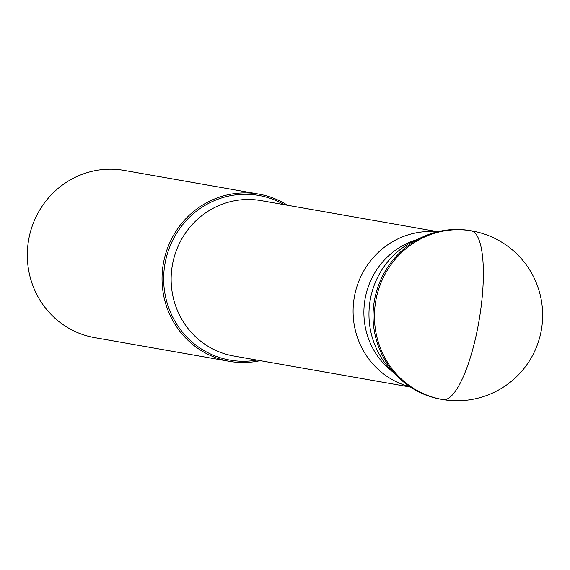 <?xml version="1.0" encoding="UTF-8"?>
<svg xmlns="http://www.w3.org/2000/svg" width="570" height="570" viewBox="0 0 570 570"><rect width="100%" height="100%" fill="white"/><g stroke="black" fill="none" stroke-linecap="round" stroke-linejoin="round"><path stroke-width="0.85" d="M442.242 399.477L440.852 399.228A85.578 82.543 -80 0 1 374.233 301.53A85.578 82.543 -80 0 1 470.514 230.665L471.903 230.907A85.578 82.543 100 0 0 375.623 301.772A85.578 82.543 100 0 0 442.242 399.477A85.578 85.578 0 0 0 541.5 329.168A85.578 85.578 0 0 0 471.903 230.907M399.314 378.166L393.656 372.787A80.441 77.591 -80 0 1 370.087 300.739A80.441 77.591 -80 0 1 417.126 239.414L424.272 236.279A85.578 82.543 100 0 0 374.233 301.53A85.578 82.543 100 0 0 399.314 378.166A85.578 82.543 100 0 0 441.551 399.349M471.205 230.793A85.578 82.543 100 0 0 424.272 236.279M392.623 371.782A74.905 72.255 -80 0 1 364.928 299.777A74.905 72.255 -80 0 1 415.808 240.006M437.325 231.833A78.888 76.095 100 0 0 354.191 297.932A78.888 76.095 100 0 0 410.058 386.802M287.529 205.257A84.909 81.902 100 0 0 258.744 194.085A84.909 81.902 100 0 0 163.227 264.394A84.909 81.902 100 0 0 229.318 361.33A84.909 81.902 100 0 0 260.191 360.653M229.318 361.33L94.599 337.625A84.909 81.902 -80 0 1 28.5 240.69A84.909 81.902 -80 0 1 124.025 170.38L258.744 194.085M443.097 399.62A85.578 22.579 -80.6 0 0 479.313 319.107A85.578 22.579 -80.6 0 0 471.048 230.764L469.659 230.522M410.514 387.101L233.657 355.986A78.888 76.095 -80 0 1 172.24 265.919A78.888 76.095 -80 0 1 260.996 200.59L437.853 231.705M284.295 204.687A83.59 80.627 100 0 0 164.823 264.658A83.59 80.627 100 0 0 256.956 360.083"/></g></svg>
